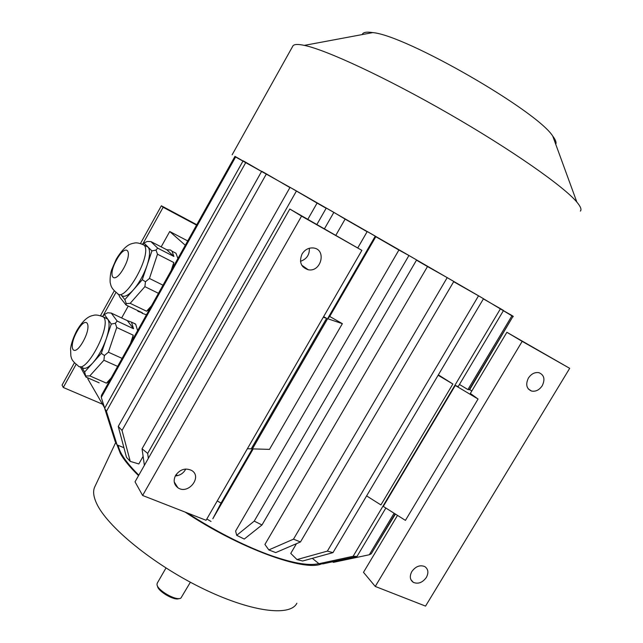<?xml version="1.0" encoding="UTF-8"?>
<svg xmlns="http://www.w3.org/2000/svg" width="643" height="643" viewBox="0 0 643 643"><rect width="100%" height="100%" fill="white"/><g stroke="black" fill="none" stroke-linecap="round" stroke-linejoin="round"><path stroke-width="0.96" d="M102.502 404.206L63.287 387.48L62.058 385.085L74.395 362.813M100.493 315.689L114.245 290.853M140.479 243.488L161.361 205.784L196.782 224.712M145.776 245.98L147.89 246.912L143.968 243.022L142.955 244.211M151.917 250.899L148.155 247.193C150.317 250.272 149.972 256.284 147.126 265.229L151.917 250.899L156.008 250.079L157.688 248.142L173.891 256.453L166.818 249.773L170.475 249.998L172.011 251.196L173.891 256.453M142.288 279.705L147.126 265.229C143.783 274.77 139.242 282.944 133.503 289.744L142.288 279.705L145.463 281.763L149.441 278.467L162.992 285.195M149.441 278.467L157.495 254.21L173.787 262.521L172.983 267.319M171.183 270.542L173.787 262.521M157.495 254.21L156.008 250.079M157.688 248.142L150.896 241.583L166.818 249.773M150.896 241.583L147.191 241.471L143.968 243.022M137.393 310.44L138.06 311.365L142.416 312.844L126.068 305.023L126.253 303.609L130.167 303.335L144.892 286.649L158.459 293.312M130.167 303.335L146.596 311.22L151.507 305.763M144.892 286.649L145.463 281.763M124.846 299.63L133.503 289.744C127.885 295.901 123.802 297.701 121.246 295.145L124.846 299.63L126.253 303.609M126.068 305.023L119.96 297.339L118.505 294.132M149.715 308.97L146.596 311.22M105.187 317.803L107.791 319.193C109.897 322.633 109.406 329.112 106.328 338.636C102.888 348.321 98.419 356.375 92.905 362.781L101.321 353.369L111.279 324.048L115.33 323.268L117.155 321.058L133.551 328.742L127.338 320.648L131.445 322.087L133.551 328.742M81.846 367.274L84.619 372.048L92.905 362.781C87.962 368.109 84.321 369.621 81.974 367.33M111.279 324.048L104.383 314.459L102.735 316.356L115.981 292.388M117.637 366.389L103.909 360.249L89.811 375.89L106.425 383.148L111.135 378.036M103.909 360.249L104.415 355.515L101.321 353.369M99.151 382.81L86.009 377.087L84.619 372.048M86.025 375.986L89.811 375.89M86.009 377.087L80.158 366.558M130.513 343.346L133.214 335.18L116.729 327.504L108.394 352.195L122.106 358.392M104.415 355.515L108.394 352.195M116.729 327.504L115.33 323.268M117.155 321.058L111.239 313.061L127.338 320.648M111.239 313.061L107.662 312.771L104.383 314.459M133.214 335.18L132.289 340.163M109.374 381.186L106.425 383.148M104.536 407.71L87.794 378.815L88.22 378.052M185.305 245.264L169.728 231.512L187.716 240.932M172.83 251.614L175.989 253.246L177.902 258.51M146.467 314.781L142.079 313.286M132.281 322.481L135.705 324.273L137.602 330.647M121.64 317.964L128.254 306.068M161.176 246.872L169.728 231.512M512.985 316.38L469.679 389.674M395.413 514.062L375.038 547.45M467.911 389.562L512.069 315.584L513.082 316.219L469.221 389.682L467.911 389.562L459.456 384.466M512.069 315.584L503.429 310.633M416.495 260.174L427.499 266.54L264.924 544.444L268.822 549.918L293.489 539.164L300.474 541.953L275.718 552.594L268.822 549.918M427.499 266.54L447.206 277.623L293.489 539.164M447.206 277.623L453.821 281.449L300.474 541.953M307.852 219.263L317.079 203.075L290.057 187.338L142.055 448.79L147.673 453.411L148.348 458.363M296.455 190.979L147.673 453.411M144.386 465.339L142.055 448.79M130.248 461.393L126.486 457.31L118.248 426.422L122.033 430.416L130.248 461.393L138.824 463.949L143.124 456.369M122.033 430.416L266.411 173.899L261.709 171.239L118.248 426.422M266.411 173.899L289.921 187.579M117.066 444.892L115.242 441.637L104.64 408.265L106.425 411.343L117.066 444.892L123.922 447.705M106.425 411.343L245.883 162.341L243.142 160.806L104.64 408.265M245.883 162.341L261.605 171.44M243.046 160.983L234.96 156.37L101.433 395.397L101.272 397.414L104.68 408.184M235.724 156.755L101.272 397.414M316.927 224.415L326.29 208.019L333.862 212.359L324.498 228.715M303.102 266.122L302.773 266.692M333.862 212.359L345.114 219.11L335.895 235.185M312.297 558.341L318.968 563.702L353.136 556.267L500.503 308.68L503.533 310.465L458.186 386.596L455.284 385.462L383.284 506.419L405.428 520.38L478.062 399.022L470.346 393.444L506.877 332.286L522.18 341.361L375.255 586.44L425.545 606.108L569.69 368.326L522.18 341.361M353.136 556.267L356.994 556.476L322.979 563.863L318.968 563.702M385.848 508.034L356.994 556.476M500.503 308.68L483.383 298.907M366.606 495.898L380.921 504.932L452.857 384.016L438.357 374.861M296.986 559.571L327.367 551.115L478.529 295.812L483.504 298.714L332.978 552.626L302.636 561.009L296.986 559.571L290.757 553.39L296.471 543.673M327.367 551.115L332.978 552.626M478.529 295.812L453.669 281.706M329.722 316.469L327.633 318.695L342.357 323.67L329.722 316.469L375.801 236.72L398.901 250.023L235.611 531.062L236.696 535.33L254.234 521.119L408.932 255.504L416.624 259.941L261.982 524.977L254.234 521.119M398.901 250.023L408.932 255.504M261.982 524.977L244.268 539.059L236.696 535.33M375.801 236.72L375.279 236.126L221.031 503.099L212.833 518.74L253.189 448.902M327.633 318.695L252.418 448.878L269.489 449.377L342.357 323.67M217.262 500.897L221.031 503.099M357.781 247.909L367.241 231.504L375.279 236.126M323.284 317.224L326.588 318.341L323.63 316.629M326.588 318.341L251.212 448.838L247.378 448.726M118.191 445.35C119.494 452.833 126.366 462.775 138.816 475.161M187.097 512.865C214.609 530.636 241.438 544.452 267.56 554.314C291.601 563.019 308.704 566.121 318.856 563.614M317.079 203.075L326.154 208.26M345.114 219.11L367.113 231.729M455.284 385.462L478.062 399.022M471.833 390.952L469.35 389.481M142.625 495.48L135.03 481.832L289.8 209.015L361.88 250.368L206.073 520.283L142.625 495.48L301.559 216.128L361.88 250.368M309.355 248.246C309.613 254.805 306.655 259.153 300.482 261.307M185.787 469.028C183.528 473.224 180.032 475.539 175.298 475.957M289.8 209.015L301.559 216.128M302.049 254.017C298.858 261.998 300.924 267.247 308.222 269.755C321.347 272.479 326.869 249.235 313.318 247.965C308.592 247.627 304.838 249.645 302.049 254.017M175.595 475.394C173.144 480.45 173.891 484.549 177.838 487.699C188.094 495.214 202.778 476.768 191.598 470.419C185.385 467.662 180.048 469.318 175.595 475.394M94.834 486.735L94.706 486.992C92.825 491.099 93.436 496.541 96.546 503.308C106.81 526.215 152.359 563.815 201.267 587.823C250.207 611.951 290.194 616.967 296.865 603.238M117.002 444.787L120.402 453.572C123.946 459.93 129.999 467.284 138.542 475.635M185.2 512.125C239.526 548.391 304.734 571.932 321.669 563.839M438.132 375.247L452.857 384.016M397.503 515.381L363.488 572.326L375.255 586.44M569.69 368.326L506.877 332.286M528.385 378.092C525.419 384.45 526.48 388.766 531.552 391.057C535.748 391.804 539.316 390.012 542.258 385.704C545.264 379.282 544.163 374.941 538.955 372.683C534.807 372.024 531.287 373.832 528.385 378.092M411.833 571.547C409.414 576.257 409.904 579.865 413.32 582.357C418.167 584.294 422.507 582.662 426.357 577.454C428.817 572.68 428.278 569.047 424.75 566.555C419.935 564.723 415.627 566.387 411.833 571.547M394.103 513.235L369.315 554.756L333.395 562.352L332.568 561.781M395.091 513.861L371.268 553.768L369.315 554.756M177.572 475.635L176.086 474.606M206.821 518.989L211.033 521.457M234.84 156.579L293.811 189.452L405.717 253.623L479.606 296.407L513.275 316.653M292.702 46.32L292.959 45.862C294.148 44.19 297.934 44.037 304.332 45.38C326.29 49.881 386.049 77.594 448.87 113.731C511.699 149.851 564.007 186.574 576.851 202.087C580.629 206.596 581.802 209.602 580.348 211.113M362.218 34.569C362.965 32.287 366.486 31.628 372.779 32.6C405.797 35.309 536.897 110.692 552.755 136.099C555.592 139.844 556.589 142.569 555.745 144.281M63.287 387.48L76.091 364.364M142.73 244.115L163.145 207.263L196.557 225.106M163.145 207.263L161.361 205.784M157.527 586.03C157.471 591.102 174.623 601.125 178.979 598.561M157.294 583.08L157.005 584.278C156.603 589.944 176.704 601.51 180.94 598.038L190.376 582.22M101.088 315.882L103.459 316.991C112.292 325.093 85.254 376.187 77.819 365.505C70.826 360.184 71.582 357.693 70.859 356.053L70.569 348.522C71.325 343.225 73.406 337.245 76.814 330.59C85.013 316.742 90.952 316.155 92.19 315.641C93.846 315.528 95.381 313.68 103.459 316.991L107.574 318.912M77.015 331.475C86.363 314.298 92.889 323.823 83.18 341.401C73.471 358.907 67.547 348.369 77.015 331.475M141.709 243.906L144.08 245.112C152.849 253.688 124.404 304.252 117.139 293.168C110.62 288.024 110.901 284.921 110.339 283.137C110.017 283.161 109.68 275.18 111.705 269.69L116.254 259.177C125.562 243.801 131.606 243.922 132.779 243.375C134.451 243.311 136.051 241.487 144.08 245.112L148.155 247.193M116.576 259.852C126.044 242.443 133.631 250.231 123.769 268.075C113.907 285.846 106.955 277.02 116.576 259.852M94.706 486.992L115.7 442.513M232.139 154.81L292.959 45.862M372.779 32.6L304.332 45.38M552.755 136.099L576.851 202.087M131.445 322.087L135.464 323.984M172.011 251.196L175.989 253.246M410.893 579.656L413.32 582.357M528.241 388.878L531.552 391.057M174.245 481.977L177.838 487.699M301.68 265.125L308.222 269.755M157.205 583.241L165.99 567.986"/></g></svg>
